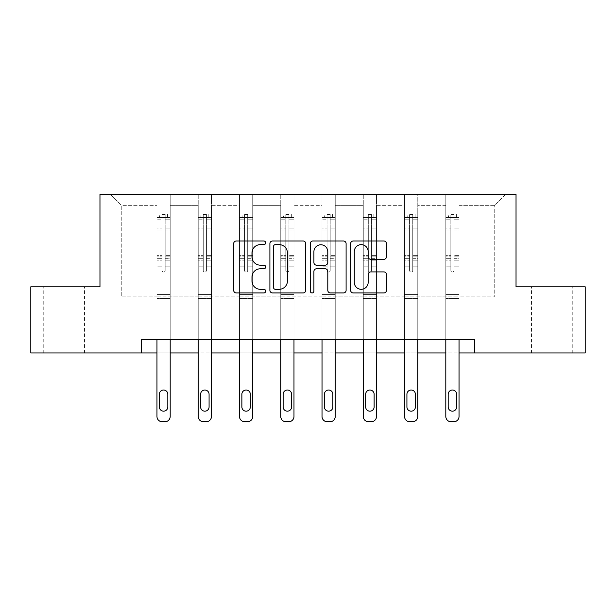 <?xml version="1.0" encoding="UTF-8"?>
<svg xmlns="http://www.w3.org/2000/svg" width="616" height="616" viewBox="0 0 616 616"><rect width="100%" height="100%" fill="white"/><g stroke="black" fill="none" stroke-linecap="round" stroke-linejoin="round"><path stroke-width="0.46" stroke-dasharray="3.08 2.31" d="M265.681 242.827A1.817 1.817 0 0 0 263.864 241.01L236.275 241.01A2.595 2.595 0 0 0 233.68 243.613L233.68 290.344A2.595 2.595 0 0 0 236.275 292.939L263.864 292.939A1.817 1.817 0 0 0 265.681 291.122A1.817 1.817 0 0 0 263.864 289.304L260.291 289.304A8.308 8.308 0 0 1 251.983 280.996L251.983 277.1A8.308 8.308 0 0 1 260.291 268.792L263.864 268.792A1.817 1.817 0 0 0 265.681 266.974A1.817 1.817 0 0 0 263.864 265.157L260.291 265.157A8.308 8.308 0 0 1 251.983 256.849L251.983 252.953A8.308 8.308 0 0 1 260.291 244.644L263.864 244.644A1.817 1.817 0 0 0 265.681 242.827M552.136 286.81L572.764 286.81L552.136 286.81M552.136 352.937L572.764 352.937L552.136 352.937M63.864 286.81L84.492 286.81L63.864 286.81M63.864 352.937L84.492 352.937L63.864 352.937M585.2 286.81L585.2 352.937L30.8 352.937L30.8 286.81L99.969 286.81L99.969 194.24L516.031 194.24L516.031 286.81L585.2 286.81M459.036 296.866L459.036 205.344L494.74 205.344L505.852 194.24L459.036 194.24L505.852 194.24L494.74 205.344L459.036 205.344L459.036 194.24L459.036 339.716L445.807 339.716L459.036 339.716L445.807 339.716L459.036 339.716L459.036 194.24L417.771 194.24L459.036 194.24L459.036 296.866L494.74 296.866L494.74 205.344L494.74 296.866L459.036 296.866L459.036 339.716L459.036 296.866L417.771 296.866L445.807 296.866L445.807 205.344L445.807 296.866L459.036 296.866M404.543 194.24L417.771 194.24L417.771 339.716L404.543 339.716L417.771 339.716L404.543 339.716L417.771 339.716L417.771 194.24L376.507 194.24L404.543 194.24L404.543 339.716L404.543 194.24L404.543 296.866L376.507 296.866L404.543 296.866L404.543 205.344L376.507 205.344L376.507 296.866L376.507 194.24L376.507 339.716L363.278 339.716L376.507 339.716L363.278 339.716L376.507 339.716L376.507 194.24L335.243 194.24L376.507 194.24L376.507 205.344L404.543 205.344L404.543 194.24M322.022 194.24L335.243 194.24L335.243 339.716L322.022 339.716L335.243 339.716L322.022 339.716L335.243 339.716L335.243 194.24L293.978 194.24L322.022 194.24L322.022 339.716L322.022 194.24L322.022 296.866L293.978 296.866L322.022 296.866L322.022 205.344L293.978 205.344L293.978 296.866L293.978 194.24L293.978 339.716L280.757 339.716L293.978 339.716L280.757 339.716L293.978 339.716L293.978 194.24L252.722 194.24L293.978 194.24L293.978 205.344L322.022 205.344L322.022 194.24M239.493 194.24L252.722 194.24L252.722 339.716L239.493 339.716L252.722 339.716L239.493 339.716L252.722 339.716L252.722 194.24L211.457 194.24L239.493 194.24L239.493 339.716L239.493 194.24L239.493 296.866L211.457 296.866L239.493 296.866L239.493 205.344L211.457 205.344L211.457 296.866L211.457 194.24L211.457 339.716L198.229 339.716L211.457 339.716L198.229 339.716L211.457 339.716L211.457 194.24L170.193 194.24L211.457 194.24L211.457 205.344L239.493 205.344L239.493 194.24M156.964 194.24L170.193 194.24L170.193 339.716L156.964 339.716L170.193 339.716L156.964 339.716L170.193 339.716L170.193 194.24L110.149 194.24L156.964 194.24L156.964 339.716L156.964 194.24L156.964 296.866L121.26 296.866L121.26 205.344L156.964 205.344L121.26 205.344L110.149 194.24L121.26 205.344L121.26 296.866L156.964 296.866L156.964 194.24M141.233 352.937L141.233 339.716L141.233 352.937L141.233 339.716L474.767 339.716L141.233 339.716L474.767 339.716L474.767 352.937M445.807 205.344L417.771 205.344L417.771 296.866L417.771 194.24L417.771 205.344L445.807 205.344L445.807 194.24L445.807 339.716L445.807 205.344M363.278 205.344L363.278 296.866L335.243 296.866L363.278 296.866L363.278 205.344L335.243 205.344L335.243 296.866L335.243 194.24L335.243 205.344L363.278 205.344L363.278 194.24L363.278 339.716L363.278 205.344M280.757 205.344L280.757 296.866L252.722 296.866L280.757 296.866L280.757 205.344L252.722 205.344L252.722 296.866L252.722 194.24L252.722 205.344L280.757 205.344L280.757 194.24L280.757 339.716L280.757 205.344M198.229 205.344L198.229 296.866L170.193 296.866L198.229 296.866L198.229 205.344L170.193 205.344L170.193 296.866L170.193 194.24L170.193 205.344L198.229 205.344L198.229 194.24L198.229 339.716L198.229 205.344M170.193 339.716L170.193 266.181L170.193 294.54L170.193 266.181L165.165 266.181L170.193 266.181L165.165 266.181L170.193 266.181L170.193 256.88L165.165 256.88L170.193 256.88L170.193 255.378L165.165 255.378L170.193 255.378L170.193 229.984L165.165 229.984L165.165 270.47A1.586 1.586 0 0 1 163.579 272.056A1.586 1.586 0 0 0 165.165 270.47A1.586 1.586 0 0 1 163.579 272.056A1.586 1.586 0 0 1 161.993 270.47A1.586 1.586 0 0 0 163.579 272.056A1.586 1.586 0 0 0 165.165 270.47L165.165 229.984L170.193 229.984L170.193 219.18L165.165 219.18L165.165 229.984L165.165 218.264C164.11 217.34 163.055 217.34 161.993 218.264L161.993 256.88L161.993 218.264C163.048 217.34 164.11 217.34 165.165 218.264L165.165 219.18L170.193 219.18L170.193 266.181L170.193 260.191L165.165 260.191L165.165 270.47L165.165 260.191L170.193 260.191L170.193 258.689L165.165 258.689L165.165 260.191L165.165 258.689L170.193 258.689L170.193 228.097L165.165 228.097L170.193 228.097L170.193 217.294L165.165 217.294L165.165 214.453L165.165 258.689L165.165 217.294L170.193 217.294L170.193 214.129L170.193 217.571L156.964 217.571L156.964 214.129L159.613 214.129L159.613 217.564L157.034 217.564L159.613 217.564L159.613 214.129L156.964 214.129L156.964 217.571L170.124 217.564L159.613 217.564L167.552 217.564L167.552 214.129L159.613 214.129L170.124 214.129L157.034 214.129L170.193 214.129L167.552 214.129L167.552 217.564L170.193 217.571L170.193 214.129L170.193 416.47L170.193 300.092L156.964 300.092L156.964 352.937L170.193 352.937L170.193 300.092L156.964 300.092L156.964 294.54L156.964 416.47A5.29 5.29 0 0 0 162.262 421.76A5.29 5.29 0 0 1 156.964 416.47L156.964 266.181L156.964 294.54L170.193 294.54L170.193 300.092L170.193 294.54L156.964 294.54L156.964 266.181L156.964 339.716L156.964 296.866L170.193 296.866L170.193 339.716L170.193 296.866L156.964 296.866L156.964 339.716M211.457 339.716L211.457 266.181L211.457 294.54L211.457 266.181L206.429 266.181L211.457 266.181L206.429 266.181L211.457 266.181L211.457 256.88L206.429 256.88L211.457 256.88L211.457 255.378L206.429 255.378L211.457 255.378L211.457 229.984L206.429 229.984L206.429 270.47A1.586 1.586 0 0 1 204.843 272.056A1.586 1.586 0 0 0 206.429 270.47A1.586 1.586 0 0 1 204.843 272.056A1.586 1.586 0 0 1 203.257 270.47A1.586 1.586 0 0 0 204.843 272.056A1.586 1.586 0 0 0 206.429 270.47L206.429 229.984L211.457 229.984L211.457 219.18L206.429 219.18L206.429 229.984L206.429 218.264C205.374 217.34 204.32 217.34 203.257 218.264L203.257 256.88L203.257 218.264C204.312 217.34 205.367 217.34 206.429 218.264L206.429 219.18L211.457 219.18L211.457 266.181L211.457 260.191L206.429 260.191L206.429 270.47L206.429 260.191L211.457 260.191L211.457 258.689L206.429 258.689L206.429 260.191L206.429 258.689L211.457 258.689L211.457 228.097L206.429 228.097L211.457 228.097L211.457 217.294L206.429 217.294L206.429 214.453L206.429 258.689L206.429 217.294L211.457 217.294L211.457 214.129L211.457 217.571L198.229 217.571L198.229 214.129L200.878 214.129L200.878 217.564L198.298 217.564L200.878 217.564L200.878 214.129L198.229 214.129L198.229 217.571L211.388 217.564L200.878 217.564L208.809 217.564L208.809 214.129L200.878 214.129L211.388 214.129L198.298 214.129L211.457 214.129L208.809 214.129L208.809 217.564L211.457 217.571L211.457 214.129L211.457 416.47L211.457 300.092L198.229 300.092L198.229 352.937L211.457 352.937L211.457 300.092L198.229 300.092L198.229 294.54L198.229 416.47A5.29 5.29 0 0 0 203.519 421.76A5.29 5.29 0 0 1 198.229 416.47L198.229 266.181L198.229 294.54L211.457 294.54L211.457 300.092L211.457 294.54L198.229 294.54L198.229 266.181L198.229 339.716L198.229 296.866L211.457 296.866L211.457 339.716L211.457 296.866L198.229 296.866L198.229 339.716M252.722 339.716L252.722 266.181L252.722 294.54L252.722 266.181L247.694 266.181L252.722 266.181L247.694 266.181L252.722 266.181L252.722 256.88L247.694 256.88L252.722 256.88L252.722 255.378L247.694 255.378L252.722 255.378L252.722 229.984L247.694 229.984L247.694 270.47A1.586 1.586 0 0 1 246.107 272.056A1.586 1.586 0 0 0 247.694 270.47A1.586 1.586 0 0 1 246.107 272.056A1.586 1.586 0 0 1 244.521 270.47A1.586 1.586 0 0 0 246.107 272.056A1.586 1.586 0 0 0 247.694 270.47L247.694 229.984L252.722 229.984L252.722 219.18L247.694 219.18L247.694 229.984L247.694 218.264C246.639 217.34 245.576 217.34 244.521 218.264L244.521 256.88L244.521 218.264C245.576 217.34 246.631 217.34 247.694 218.264L247.694 219.18L252.722 219.18L252.722 266.181L252.722 260.191L247.694 260.191L247.694 270.47L247.694 260.191L252.722 260.191L252.722 258.689L247.694 258.689L247.694 260.191L247.694 258.689L252.722 258.689L252.722 228.097L247.694 228.097L252.722 228.097L252.722 217.294L247.694 217.294L247.694 214.453L247.694 258.689L247.694 217.294L252.722 217.294L252.722 214.129L252.722 217.571L239.493 217.571L239.493 214.129L242.142 214.129L242.142 217.564L239.562 217.564L242.142 217.564L242.142 214.129L239.493 214.129L239.493 217.571L252.652 217.564L242.142 217.564L250.073 217.564L250.073 214.129L242.142 214.129L252.652 214.129L239.562 214.129L252.722 214.129L250.073 214.129L250.073 217.564L252.722 217.571L252.722 214.129L252.722 416.47L252.722 300.092L239.493 300.092L239.493 352.937L252.722 352.937L252.722 300.092L239.493 300.092L239.493 294.54L239.493 416.47A5.29 5.29 0 0 0 244.783 421.76A5.29 5.29 0 0 1 239.493 416.47L239.493 266.181L239.493 294.54L252.722 294.54L252.722 300.092L252.722 294.54L239.493 294.54L239.493 266.181L239.493 339.716L239.493 296.866L252.722 296.866L252.722 339.716L252.722 296.866L239.493 296.866L239.493 339.716M293.978 339.716L293.978 266.181L293.978 294.54L293.978 266.181L288.958 266.181L293.978 266.181L288.958 266.181L293.978 266.181L293.978 256.88L288.958 256.88L293.978 256.88L293.978 255.378L288.958 255.378L293.978 255.378L293.978 229.984L288.958 229.984L288.958 270.47A1.586 1.586 0 0 1 287.372 272.056A1.586 1.586 0 0 0 288.958 270.47A1.586 1.586 0 0 1 287.372 272.056A1.586 1.586 0 0 1 285.786 270.47A1.586 1.586 0 0 0 287.372 272.056A1.586 1.586 0 0 0 288.958 270.47L288.958 229.984L293.978 229.984L293.978 219.18L288.958 219.18L288.958 229.984L288.958 218.264C287.903 217.34 286.84 217.34 285.786 218.264L285.786 256.88L285.786 218.264C286.84 217.34 287.895 217.34 288.958 218.264L288.958 219.18L293.978 219.18L293.978 266.181L293.978 260.191L288.958 260.191L288.958 270.47L288.958 260.191L293.978 260.191L293.978 258.689L288.958 258.689L288.958 260.191L288.958 258.689L293.978 258.689L293.978 228.097L288.958 228.097L293.978 228.097L293.978 217.294L288.958 217.294L288.958 214.453L288.958 258.689L288.958 217.294L293.978 217.294L293.978 214.129L293.978 217.571L280.757 217.571L280.757 214.129L283.399 214.129L283.399 217.564L280.819 217.564L283.399 217.564L283.399 214.129L280.757 214.129L280.757 217.571L293.917 217.564L283.399 217.564L291.337 217.564L291.337 214.129L283.399 214.129L293.917 214.129L280.819 214.129L293.978 214.129L291.337 214.129L291.337 217.564L293.978 217.571L293.978 214.129L293.978 416.47L293.978 300.092L280.757 300.092L280.757 352.937L293.978 352.937L293.978 300.092L280.757 300.092L280.757 294.54L280.757 416.47A5.29 5.29 0 0 0 286.047 421.76A5.29 5.29 0 0 1 280.757 416.47L280.757 266.181L280.757 294.54L293.978 294.54L293.978 300.092L293.978 294.54L280.757 294.54L280.757 266.181L280.757 339.716L280.757 296.866L293.978 296.866L293.978 339.716L293.978 296.866L280.757 296.866L280.757 339.716M335.243 339.716L335.243 266.181L335.243 294.54L335.243 266.181L330.215 266.181L335.243 266.181L330.215 266.181L335.243 266.181L335.243 256.88L330.215 256.88L335.243 256.88L335.243 255.378L330.215 255.378L335.243 255.378L335.243 229.984L330.215 229.984L330.215 270.47A1.586 1.586 0 0 1 328.628 272.056A1.586 1.586 0 0 0 330.215 270.47A1.586 1.586 0 0 1 328.628 272.056A1.586 1.586 0 0 1 327.042 270.47A1.586 1.586 0 0 0 328.628 272.056A1.586 1.586 0 0 0 330.215 270.47L330.215 229.984L335.243 229.984L335.243 219.18L330.215 219.18L330.215 229.984L330.215 218.264C329.16 217.34 328.105 217.34 327.042 218.264L327.042 256.88L327.042 218.264C328.097 217.34 329.16 217.34 330.215 218.264L330.215 219.18L335.243 219.18L335.243 266.181L335.243 260.191L330.215 260.191L330.215 270.47L330.215 260.191L335.243 260.191L335.243 258.689L330.215 258.689L330.215 260.191L330.215 258.689L335.243 258.689L335.243 228.097L330.215 228.097L335.243 228.097L335.243 217.294L330.215 217.294L330.215 214.453L330.215 258.689L330.215 217.294L335.243 217.294L335.243 214.129L335.243 217.571L322.022 217.571L322.022 214.129L324.663 214.129L324.663 217.564L322.083 217.564L324.663 217.564L324.663 214.129L322.022 214.129L322.022 217.571L335.181 217.564L324.663 217.564L332.601 217.564L332.601 214.129L324.663 214.129L335.181 214.129L322.083 214.129L335.243 214.129L332.601 214.129L332.601 217.564L335.243 217.571L335.243 214.129L335.243 416.47L335.243 300.092L322.022 300.092L322.022 352.937L335.243 352.937L335.243 300.092L322.022 300.092L322.022 294.54L322.022 416.47A5.29 5.29 0 0 0 327.312 421.76A5.29 5.29 0 0 1 322.022 416.47L322.022 266.181L322.022 294.54L335.243 294.54L335.243 300.092L335.243 294.54L322.022 294.54L322.022 266.181L322.022 339.716L322.022 296.866L335.243 296.866L335.243 339.716L335.243 296.866L322.022 296.866L322.022 339.716M376.507 339.716L376.507 266.181L376.507 294.54L376.507 266.181L371.479 266.181L376.507 266.181L371.479 266.181L376.507 266.181L376.507 256.88L371.479 256.88L376.507 256.88L376.507 255.378L371.479 255.378L376.507 255.378L376.507 229.984L371.479 229.984L371.479 270.47A1.586 1.586 0 0 1 369.893 272.056A1.586 1.586 0 0 0 371.479 270.47A1.586 1.586 0 0 1 369.893 272.056A1.586 1.586 0 0 1 368.306 270.47A1.586 1.586 0 0 0 369.893 272.056A1.586 1.586 0 0 0 371.479 270.47L371.479 229.984L376.507 229.984L376.507 219.18L371.479 219.18L371.479 229.984L371.479 218.264C370.424 217.34 369.369 217.34 368.306 218.264L368.306 256.88L368.306 218.264C369.361 217.34 370.424 217.34 371.479 218.264L371.479 219.18L376.507 219.18L376.507 266.181L376.507 260.191L371.479 260.191L371.479 270.47L371.479 260.191L376.507 260.191L376.507 258.689L371.479 258.689L371.479 260.191L371.479 258.689L376.507 258.689L376.507 228.097L371.479 228.097L376.507 228.097L376.507 217.294L371.479 217.294L371.479 214.453L371.479 258.689L371.479 217.294L376.507 217.294L376.507 214.129L376.507 217.571L363.278 217.571L363.278 214.129L365.927 214.129L365.927 217.564L363.348 217.564L365.927 217.564L365.927 214.129L363.278 214.129L363.278 217.571L376.438 217.564L365.927 217.564L373.858 217.564L373.858 214.129L365.927 214.129L376.438 214.129L363.348 214.129L376.507 214.129L373.858 214.129L373.858 217.564L376.507 217.571L376.507 214.129L376.507 416.47L376.507 300.092L363.278 300.092L363.278 352.937L376.507 352.937L376.507 300.092L363.278 300.092L363.278 294.54L363.278 416.47A5.29 5.29 0 0 0 368.568 421.76A5.29 5.29 0 0 1 363.278 416.47L363.278 266.181L363.278 294.54L376.507 294.54L376.507 300.092L376.507 294.54L363.278 294.54L363.278 266.181L363.278 339.716L363.278 296.866L376.507 296.866L376.507 339.716L376.507 296.866L363.278 296.866L363.278 339.716M417.771 339.716L417.771 266.181L417.771 294.54L417.771 266.181L412.743 266.181L417.771 266.181L412.743 266.181L417.771 266.181L417.771 256.88L412.743 256.88L417.771 256.88L417.771 255.378L412.743 255.378L417.771 255.378L417.771 229.984L412.743 229.984L412.743 270.47A1.586 1.586 0 0 1 411.157 272.056A1.586 1.586 0 0 0 412.743 270.47A1.586 1.586 0 0 1 411.157 272.056A1.586 1.586 0 0 1 409.571 270.47A1.586 1.586 0 0 0 411.157 272.056A1.586 1.586 0 0 0 412.743 270.47L412.743 229.984L417.771 229.984L417.771 219.18L412.743 219.18L412.743 229.984L412.743 218.264C411.688 217.34 410.633 217.34 409.571 218.264L409.571 256.88L409.571 218.264C410.626 217.34 411.68 217.34 412.743 218.264L412.743 219.18L417.771 219.18L417.771 266.181L417.771 260.191L412.743 260.191L412.743 270.47L412.743 260.191L417.771 260.191L417.771 258.689L412.743 258.689L412.743 260.191L412.743 258.689L417.771 258.689L417.771 228.097L412.743 228.097L417.771 228.097L417.771 217.294L412.743 217.294L412.743 214.453L412.743 258.689L412.743 217.294L417.771 217.294L417.771 214.129L417.771 217.571L404.543 217.571L404.543 214.129L407.191 214.129L407.191 217.564L404.612 217.564L407.191 217.564L407.191 214.129L404.543 214.129L404.543 217.571L417.702 217.564L407.191 217.564L415.122 217.564L415.122 214.129L407.191 214.129L417.702 214.129L404.612 214.129L417.771 214.129L415.122 214.129L415.122 217.564L417.771 217.571L417.771 214.129L417.771 416.47L417.771 300.092L404.543 300.092L404.543 352.937L417.771 352.937L417.771 300.092L404.543 300.092L404.543 294.54L404.543 416.47A5.29 5.29 0 0 0 409.832 421.76A5.29 5.29 0 0 1 404.543 416.47L404.543 266.181L404.543 294.54L417.771 294.54L417.771 300.092L417.771 294.54L404.543 294.54L404.543 266.181L404.543 339.716L404.543 296.866L417.771 296.866L417.771 339.716L417.771 296.866L404.543 296.866L404.543 339.716M459.036 339.716L459.036 266.181L459.036 294.54L459.036 266.181L454.007 266.181L459.036 266.181L454.007 266.181L459.036 266.181L459.036 256.88L454.007 256.88L459.036 256.88L459.036 255.378L454.007 255.378L459.036 255.378L459.036 229.984L454.007 229.984L454.007 270.47A1.586 1.586 0 0 1 452.421 272.056A1.586 1.586 0 0 0 454.007 270.47A1.586 1.586 0 0 1 452.421 272.056A1.586 1.586 0 0 1 450.835 270.47A1.586 1.586 0 0 0 452.421 272.056A1.586 1.586 0 0 0 454.007 270.47L454.007 229.984L459.036 229.984L459.036 219.18L454.007 219.18L454.007 229.984L454.007 218.264C452.952 217.34 451.89 217.34 450.835 218.264L450.835 256.88L450.835 218.264C451.89 217.34 452.945 217.34 454.007 218.264L454.007 219.18L459.036 219.18L459.036 266.181L459.036 260.191L454.007 260.191L454.007 270.47L454.007 260.191L459.036 260.191L459.036 258.689L454.007 258.689L454.007 260.191L454.007 258.689L459.036 258.689L459.036 228.097L454.007 228.097L459.036 228.097L459.036 217.294L454.007 217.294L454.007 214.453L454.007 258.689L454.007 217.294L459.036 217.294L459.036 214.129L459.036 217.571L445.807 217.571L445.807 214.129L448.448 214.129L448.448 217.564L445.876 217.564L448.448 217.564L448.448 214.129L445.807 214.129L445.807 217.571L458.966 217.564L448.448 217.564L456.387 217.564L456.387 214.129L448.448 214.129L458.966 214.129L445.876 214.129L459.036 214.129L456.387 214.129L456.387 217.564L459.036 217.571L459.036 214.129L459.036 416.47L459.036 300.092L445.807 300.092L445.807 352.937L459.036 352.937L459.036 300.092L445.807 300.092L445.807 294.54L445.807 416.47A5.29 5.29 0 0 0 451.097 421.76A5.29 5.29 0 0 1 445.807 416.47L445.807 266.181L445.807 294.54L459.036 294.54L459.036 300.092L459.036 294.54L445.807 294.54L445.807 266.181L445.807 339.716M305.728 290.344L305.728 243.613A2.595 2.595 0 0 0 303.134 241.01L272.495 241.01A2.595 2.595 0 0 0 269.9 243.613L269.9 290.344A2.595 2.595 0 0 0 272.495 292.939L303.134 292.939A2.595 2.595 0 0 0 305.728 290.344M275.352 244.644A1.817 1.817 0 0 0 273.535 246.462L273.535 287.487A1.817 1.817 0 0 0 275.352 289.304L279.117 289.304A8.308 8.308 0 0 0 287.426 280.996L287.426 252.953A8.308 8.308 0 0 0 279.117 244.644L275.352 244.644M312.866 241.01L343.505 241.01A2.595 2.595 0 0 1 346.1 243.613L346.1 290.344A2.595 2.595 0 0 1 343.505 292.939L330.392 292.939A2.595 2.595 0 0 1 327.797 290.344L327.797 271.387A2.595 2.595 0 0 0 325.202 268.792L316.501 268.792A2.595 2.595 0 0 0 313.906 271.387L313.906 291.122A1.817 1.817 0 0 1 312.089 292.939A1.817 1.817 0 0 1 310.272 291.122L310.272 243.613A2.595 2.595 0 0 1 312.866 241.01M327.797 251.721A6.945 6.945 0 0 0 320.851 244.775A6.945 6.945 0 0 0 313.906 251.721L313.906 262.562A2.595 2.595 0 0 0 316.501 265.157L325.202 265.157A2.595 2.595 0 0 0 327.797 262.562L327.797 251.721M370.763 259.313L383.876 259.313A2.595 2.595 0 0 0 386.471 256.718L386.471 243.613A2.595 2.595 0 0 0 383.876 241.01L353.238 241.01A2.595 2.595 0 0 0 350.643 243.613L350.643 290.344A2.595 2.595 0 0 0 353.238 292.939L383.876 292.939A2.595 2.595 0 0 0 386.471 290.344L386.471 274.505A2.595 2.595 0 0 0 383.876 271.91L370.763 271.91A2.595 2.595 0 0 0 368.168 274.505L368.168 282.359A6.945 6.945 0 0 1 361.222 289.304A6.945 6.945 0 0 1 354.277 282.359L354.277 251.59A6.945 6.945 0 0 1 361.222 244.644A6.945 6.945 0 0 1 368.168 251.59L368.168 256.718A2.595 2.595 0 0 0 370.763 259.313M156.964 214.129L156.964 266.181L161.993 266.181L161.993 270.47L161.993 258.689L161.993 270.47A1.586 1.586 0 0 0 163.579 272.056A1.586 1.586 0 0 1 161.993 270.47L161.993 256.88L161.993 266.181L156.964 266.181L161.993 266.181L156.964 266.181L156.964 256.88L156.964 266.181L156.964 260.191L161.993 260.191L156.964 260.191L156.964 258.689L161.993 258.689L161.993 228.097L161.993 258.689L156.964 258.689L156.964 228.097L161.993 228.097L161.993 217.294L161.993 228.097L156.964 228.097L156.964 217.294L161.993 217.294L161.993 214.453L161.993 217.294L156.964 217.294L156.964 214.129M156.964 217.571L156.964 256.88L161.993 256.88L156.964 256.88L156.964 255.378L161.993 255.378L156.964 255.378L156.964 229.984L161.993 229.984L156.964 229.984L156.964 219.18L161.993 219.18L156.964 219.18L156.964 217.571M159.351 406.953A4.235 4.235 0 0 0 163.579 411.18A4.235 4.235 0 0 0 167.814 406.953L167.814 394.255A4.235 4.235 0 0 0 163.579 390.02A4.235 4.235 0 0 0 159.351 394.255L159.351 406.953A4.235 4.235 0 0 0 163.579 411.18A4.235 4.235 0 0 0 167.814 406.953L167.814 394.255A4.235 4.235 0 0 0 163.579 390.02A4.235 4.235 0 0 0 159.351 394.255L159.351 406.953L159.351 394.255A4.235 4.235 0 0 1 163.579 390.02A4.235 4.235 0 0 1 167.814 394.255L167.814 406.953A4.235 4.235 0 0 1 163.579 411.18A4.235 4.235 0 0 1 159.351 406.953M170.193 416.47A5.29 5.29 0 0 1 164.903 421.76A5.29 5.29 0 0 0 170.193 416.47A5.29 5.29 0 0 1 164.903 421.76L162.262 421.76A5.29 5.29 0 0 1 156.964 416.47M165.165 214.453L161.993 214.453L165.165 214.453L165.165 218.264L165.165 214.453M161.993 218.264L161.993 214.453L161.993 218.264M164.903 421.76L162.262 421.76M198.229 214.129L198.229 266.181L203.257 266.181L203.257 270.47L203.257 258.689L203.257 270.47A1.586 1.586 0 0 0 204.843 272.056A1.586 1.586 0 0 1 203.257 270.47L203.257 256.88L203.257 266.181L198.229 266.181L203.257 266.181L198.229 266.181L198.229 256.88L198.229 266.181L198.229 260.191L203.257 260.191L198.229 260.191L198.229 258.689L203.257 258.689L203.257 228.097L203.257 258.689L198.229 258.689L198.229 228.097L203.257 228.097L203.257 217.294L203.257 228.097L198.229 228.097L198.229 217.294L203.257 217.294L203.257 214.453L203.257 217.294L198.229 217.294L198.229 214.129M198.229 217.571L198.229 256.88L203.257 256.88L198.229 256.88L198.229 255.378L203.257 255.378L198.229 255.378L198.229 229.984L203.257 229.984L198.229 229.984L198.229 219.18L203.257 219.18L198.229 219.18L198.229 217.571M200.608 406.953A4.235 4.235 0 0 0 204.843 411.18A4.235 4.235 0 0 0 209.078 406.953L209.078 394.255A4.235 4.235 0 0 0 204.843 390.02A4.235 4.235 0 0 0 200.608 394.255L200.608 406.953A4.235 4.235 0 0 0 204.843 411.18A4.235 4.235 0 0 0 209.078 406.953L209.078 394.255A4.235 4.235 0 0 0 204.843 390.02A4.235 4.235 0 0 0 200.608 394.255L200.608 406.953L200.608 394.255A4.235 4.235 0 0 1 204.843 390.02A4.235 4.235 0 0 1 209.078 394.255L209.078 406.953A4.235 4.235 0 0 1 204.843 411.18A4.235 4.235 0 0 1 200.608 406.953M211.457 416.47A5.29 5.29 0 0 1 206.168 421.76A5.29 5.29 0 0 0 211.457 416.47A5.29 5.29 0 0 1 206.168 421.76L203.519 421.76A5.29 5.29 0 0 1 198.229 416.47M206.429 214.453L203.257 214.453L206.429 214.453L206.429 218.264L206.429 214.453M203.257 218.264L203.257 214.453L203.257 218.264M239.493 214.129L239.493 266.181L244.521 266.181L244.521 270.47L244.521 258.689L244.521 270.47A1.586 1.586 0 0 0 246.107 272.056A1.586 1.586 0 0 1 244.521 270.47L244.521 256.88L244.521 266.181L239.493 266.181L244.521 266.181L239.493 266.181L239.493 256.88L239.493 266.181L239.493 260.191L244.521 260.191L239.493 260.191L239.493 258.689L244.521 258.689L244.521 228.097L244.521 258.689L239.493 258.689L239.493 228.097L244.521 228.097L244.521 217.294L244.521 228.097L239.493 228.097L239.493 217.294L244.521 217.294L244.521 214.453L244.521 217.294L239.493 217.294L239.493 214.129M239.493 217.571L239.493 256.88L244.521 256.88L239.493 256.88L239.493 255.378L244.521 255.378L239.493 255.378L239.493 229.984L244.521 229.984L239.493 229.984L239.493 219.18L244.521 219.18L239.493 219.18L239.493 217.571M241.872 406.953A4.235 4.235 0 0 0 246.107 411.18A4.235 4.235 0 0 0 250.335 406.953L250.335 394.255A4.235 4.235 0 0 0 246.107 390.02A4.235 4.235 0 0 0 241.872 394.255L241.872 406.953A4.235 4.235 0 0 0 246.107 411.18A4.235 4.235 0 0 0 250.335 406.953L250.335 394.255A4.235 4.235 0 0 0 246.107 390.02A4.235 4.235 0 0 0 241.872 394.255L241.872 406.953L241.872 394.255A4.235 4.235 0 0 1 246.107 390.02A4.235 4.235 0 0 1 250.335 394.255L250.335 406.953A4.235 4.235 0 0 1 246.107 411.18A4.235 4.235 0 0 1 241.872 406.953M252.722 416.47A5.29 5.29 0 0 1 247.432 421.76A5.29 5.29 0 0 0 252.722 416.47A5.29 5.29 0 0 1 247.432 421.76L244.783 421.76A5.29 5.29 0 0 1 239.493 416.47M247.694 214.453L244.521 214.453L247.694 214.453L247.694 218.264L247.694 214.453M244.521 218.264L244.521 214.453L244.521 218.264M206.168 421.76L203.519 421.76M247.432 421.76L244.783 421.76M280.757 214.129L280.757 266.181L285.786 266.181L285.786 270.47L285.786 258.689L285.786 270.47A1.586 1.586 0 0 0 287.372 272.056A1.586 1.586 0 0 1 285.786 270.47L285.786 256.88L285.786 266.181L280.757 266.181L285.786 266.181L280.757 266.181L280.757 256.88L280.757 266.181L280.757 260.191L285.786 260.191L280.757 260.191L280.757 258.689L285.786 258.689L285.786 228.097L285.786 258.689L280.757 258.689L280.757 228.097L285.786 228.097L285.786 217.294L285.786 228.097L280.757 228.097L280.757 217.294L285.786 217.294L285.786 214.453L285.786 217.294L280.757 217.294L280.757 214.129M280.757 217.571L280.757 256.88L285.786 256.88L280.757 256.88L280.757 255.378L285.786 255.378L280.757 255.378L280.757 229.984L285.786 229.984L280.757 229.984L280.757 219.18L285.786 219.18L280.757 219.18L280.757 217.571M283.137 406.953A4.235 4.235 0 0 0 287.372 411.18A4.235 4.235 0 0 0 291.599 406.953L291.599 394.255A4.235 4.235 0 0 0 287.372 390.02A4.235 4.235 0 0 0 283.137 394.255L283.137 406.953A4.235 4.235 0 0 0 287.372 411.18A4.235 4.235 0 0 0 291.599 406.953L291.599 394.255A4.235 4.235 0 0 0 287.372 390.02A4.235 4.235 0 0 0 283.137 394.255L283.137 406.953L283.137 394.255A4.235 4.235 0 0 1 287.372 390.02A4.235 4.235 0 0 1 291.599 394.255L291.599 406.953A4.235 4.235 0 0 1 287.372 411.18A4.235 4.235 0 0 1 283.137 406.953M293.978 416.47A5.29 5.29 0 0 1 288.688 421.76A5.29 5.29 0 0 0 293.978 416.47A5.29 5.29 0 0 1 288.688 421.76L286.047 421.76A5.29 5.29 0 0 1 280.757 416.47M288.958 214.453L285.786 214.453L288.958 214.453L288.958 218.264L288.958 214.453M285.786 218.264L285.786 214.453L285.786 218.264M288.688 421.76L286.047 421.76M322.022 214.129L322.022 266.181L327.042 266.181L327.042 270.47L327.042 258.689L327.042 270.47A1.586 1.586 0 0 0 328.628 272.056A1.586 1.586 0 0 1 327.042 270.47L327.042 256.88L327.042 266.181L322.022 266.181L327.042 266.181L322.022 266.181L322.022 256.88L322.022 266.181L322.022 260.191L327.042 260.191L322.022 260.191L322.022 258.689L327.042 258.689L327.042 228.097L327.042 258.689L322.022 258.689L322.022 228.097L327.042 228.097L327.042 217.294L327.042 228.097L322.022 228.097L322.022 217.294L327.042 217.294L327.042 214.453L327.042 217.294L322.022 217.294L322.022 214.129M322.022 217.571L322.022 256.88L327.042 256.88L322.022 256.88L322.022 255.378L327.042 255.378L322.022 255.378L322.022 229.984L327.042 229.984L322.022 229.984L322.022 219.18L327.042 219.18L322.022 219.18L322.022 217.571M324.401 406.953A4.235 4.235 0 0 0 328.628 411.18A4.235 4.235 0 0 0 332.863 406.953L332.863 394.255A4.235 4.235 0 0 0 328.628 390.02A4.235 4.235 0 0 0 324.401 394.255L324.401 406.953A4.235 4.235 0 0 0 328.628 411.18A4.235 4.235 0 0 0 332.863 406.953L332.863 394.255A4.235 4.235 0 0 0 328.628 390.02A4.235 4.235 0 0 0 324.401 394.255L324.401 406.953L324.401 394.255A4.235 4.235 0 0 1 328.628 390.02A4.235 4.235 0 0 1 332.863 394.255L332.863 406.953A4.235 4.235 0 0 1 328.628 411.18A4.235 4.235 0 0 1 324.401 406.953M335.243 416.47A5.29 5.29 0 0 1 329.953 421.76A5.29 5.29 0 0 0 335.243 416.47A5.29 5.29 0 0 1 329.953 421.76L327.312 421.76A5.29 5.29 0 0 1 322.022 416.47M330.215 214.453L327.042 214.453L330.215 214.453L330.215 218.264L330.215 214.453M327.042 218.264L327.042 214.453L327.042 218.264M329.953 421.76L327.312 421.76M363.278 214.129L363.278 266.181L368.306 266.181L368.306 270.47L368.306 258.689L368.306 270.47A1.586 1.586 0 0 0 369.893 272.056A1.586 1.586 0 0 1 368.306 270.47L368.306 256.88L368.306 266.181L363.278 266.181L368.306 266.181L363.278 266.181L363.278 256.88L363.278 266.181L363.278 260.191L368.306 260.191L363.278 260.191L363.278 258.689L368.306 258.689L368.306 228.097L368.306 258.689L363.278 258.689L363.278 228.097L368.306 228.097L368.306 217.294L368.306 228.097L363.278 228.097L363.278 217.294L368.306 217.294L368.306 214.453L368.306 217.294L363.278 217.294L363.278 214.129M363.278 217.571L363.278 256.88L368.306 256.88L363.278 256.88L363.278 255.378L368.306 255.378L363.278 255.378L363.278 229.984L368.306 229.984L363.278 229.984L363.278 219.18L368.306 219.18L363.278 219.18L363.278 217.571M365.665 406.953A4.235 4.235 0 0 0 369.893 411.18A4.235 4.235 0 0 0 374.128 406.953L374.128 394.255A4.235 4.235 0 0 0 369.893 390.02A4.235 4.235 0 0 0 365.665 394.255L365.665 406.953A4.235 4.235 0 0 0 369.893 411.18A4.235 4.235 0 0 0 374.128 406.953L374.128 394.255A4.235 4.235 0 0 0 369.893 390.02A4.235 4.235 0 0 0 365.665 394.255L365.665 406.953L365.665 394.255A4.235 4.235 0 0 1 369.893 390.02A4.235 4.235 0 0 1 374.128 394.255L374.128 406.953A4.235 4.235 0 0 1 369.893 411.18A4.235 4.235 0 0 1 365.665 406.953M376.507 416.47A5.29 5.29 0 0 1 371.217 421.76A5.29 5.29 0 0 0 376.507 416.47A5.29 5.29 0 0 1 371.217 421.76L368.568 421.76A5.29 5.29 0 0 1 363.278 416.47M371.479 214.453L368.306 214.453L371.479 214.453L371.479 218.264L371.479 214.453M368.306 218.264L368.306 214.453L368.306 218.264M371.217 421.76L368.568 421.76M404.543 214.129L404.543 266.181L409.571 266.181L409.571 270.47L409.571 258.689L409.571 270.47A1.586 1.586 0 0 0 411.157 272.056A1.586 1.586 0 0 1 409.571 270.47L409.571 256.88L409.571 266.181L404.543 266.181L409.571 266.181L404.543 266.181L404.543 256.88L404.543 266.181L404.543 260.191L409.571 260.191L404.543 260.191L404.543 258.689L409.571 258.689L409.571 228.097L409.571 258.689L404.543 258.689L404.543 228.097L409.571 228.097L409.571 217.294L409.571 228.097L404.543 228.097L404.543 217.294L409.571 217.294L409.571 214.453L409.571 217.294L404.543 217.294L404.543 214.129M404.543 217.571L404.543 256.88L409.571 256.88L404.543 256.88L404.543 255.378L409.571 255.378L404.543 255.378L404.543 229.984L409.571 229.984L404.543 229.984L404.543 219.18L409.571 219.18L404.543 219.18L404.543 217.571M406.922 406.953A4.235 4.235 0 0 0 411.157 411.18A4.235 4.235 0 0 0 415.392 406.953L415.392 394.255A4.235 4.235 0 0 0 411.157 390.02A4.235 4.235 0 0 0 406.922 394.255L406.922 406.953A4.235 4.235 0 0 0 411.157 411.18A4.235 4.235 0 0 0 415.392 406.953L415.392 394.255A4.235 4.235 0 0 0 411.157 390.02A4.235 4.235 0 0 0 406.922 394.255L406.922 406.953L406.922 394.255A4.235 4.235 0 0 1 411.157 390.02A4.235 4.235 0 0 1 415.392 394.255L415.392 406.953A4.235 4.235 0 0 1 411.157 411.18A4.235 4.235 0 0 1 406.922 406.953M417.771 416.47A5.29 5.29 0 0 1 412.481 421.76A5.29 5.29 0 0 0 417.771 416.47A5.29 5.29 0 0 1 412.481 421.76L409.832 421.76A5.29 5.29 0 0 1 404.543 416.47M412.743 214.453L409.571 214.453L412.743 214.453L412.743 218.264L412.743 214.453M409.571 218.264L409.571 214.453L409.571 218.264M412.481 421.76L409.832 421.76M445.807 214.129L445.807 266.181L450.835 266.181L450.835 270.47L450.835 258.689L450.835 270.47A1.586 1.586 0 0 0 452.421 272.056A1.586 1.586 0 0 1 450.835 270.47L450.835 256.88L450.835 266.181L445.807 266.181L450.835 266.181L445.807 266.181L445.807 256.88L445.807 266.181L445.807 260.191L450.835 260.191L445.807 260.191L445.807 258.689L450.835 258.689L450.835 228.097L450.835 258.689L445.807 258.689L445.807 228.097L450.835 228.097L450.835 217.294L450.835 228.097L445.807 228.097L445.807 217.294L450.835 217.294L450.835 214.453L450.835 217.294L445.807 217.294L445.807 214.129M445.807 217.571L445.807 256.88L450.835 256.88L445.807 256.88L445.807 255.378L450.835 255.378L445.807 255.378L445.807 229.984L450.835 229.984L445.807 229.984L445.807 219.18L450.835 219.18L445.807 219.18L445.807 217.571M448.186 406.953A4.235 4.235 0 0 0 452.421 411.18A4.235 4.235 0 0 0 456.648 406.953L456.648 394.255A4.235 4.235 0 0 0 452.421 390.02A4.235 4.235 0 0 0 448.186 394.255L448.186 406.953A4.235 4.235 0 0 0 452.421 411.18A4.235 4.235 0 0 0 456.648 406.953L456.648 394.255A4.235 4.235 0 0 0 452.421 390.02A4.235 4.235 0 0 0 448.186 394.255L448.186 406.953L448.186 394.255A4.235 4.235 0 0 1 452.421 390.02A4.235 4.235 0 0 1 456.648 394.255L456.648 406.953A4.235 4.235 0 0 1 452.421 411.18A4.235 4.235 0 0 1 448.186 406.953M459.036 416.47A5.29 5.29 0 0 1 453.738 421.76A5.29 5.29 0 0 0 459.036 416.47A5.29 5.29 0 0 1 453.738 421.76L451.097 421.76A5.29 5.29 0 0 1 445.807 416.47M454.007 214.453L450.835 214.453L454.007 214.453L454.007 218.264L454.007 214.453M450.835 218.264L450.835 214.453L450.835 218.264M453.738 421.76L451.097 421.76M170.193 298.598L156.964 298.598L170.193 298.598M211.457 298.598L198.229 298.598L211.457 298.598M252.722 298.598L239.493 298.598L252.722 298.598M293.978 298.598L280.757 298.598L293.978 298.598M335.243 298.598L322.022 298.598L335.243 298.598M376.507 298.598L363.278 298.598L376.507 298.598M417.771 298.598L404.543 298.598L417.771 298.598M459.036 298.598L445.807 298.598L459.036 298.598M531.508 352.937L531.508 286.81M43.236 352.937L43.236 286.81M84.492 352.937L84.492 286.81M572.764 352.937L572.764 286.81"/><path stroke-width="0.92" d="M265.681 242.827A1.817 1.817 0 0 0 263.864 241.01L236.275 241.01A2.595 2.595 0 0 0 233.68 243.613L233.68 290.344A2.595 2.595 0 0 0 236.275 292.939L263.864 292.939A1.817 1.817 0 0 0 265.681 291.122A1.817 1.817 0 0 0 263.864 289.304L260.291 289.304A8.308 8.308 0 0 1 251.983 280.996L251.983 277.1A8.308 8.308 0 0 1 260.291 268.792L263.864 268.792A1.817 1.817 0 0 0 265.681 266.974A1.817 1.817 0 0 0 263.864 265.157L260.291 265.157A8.308 8.308 0 0 1 251.983 256.849L251.983 252.953A8.308 8.308 0 0 1 260.291 244.644L263.864 244.644A1.817 1.817 0 0 0 265.681 242.827M383.876 259.313A2.595 2.595 0 0 0 386.471 256.718L386.471 243.613A2.595 2.595 0 0 0 383.876 241.01L353.238 241.01A2.595 2.595 0 0 0 350.643 243.613L350.643 290.344A2.595 2.595 0 0 0 353.238 292.939L383.876 292.939A2.595 2.595 0 0 0 386.471 290.344L386.471 274.505A2.595 2.595 0 0 0 383.876 271.91L370.763 271.91A2.595 2.595 0 0 0 368.168 274.505L368.168 282.359A6.945 6.945 0 0 1 361.222 289.304A6.945 6.945 0 0 1 354.277 282.359L354.277 251.59A6.945 6.945 0 0 1 361.222 244.644A6.945 6.945 0 0 1 368.168 251.59L368.168 256.718A2.595 2.595 0 0 0 370.763 259.313L383.876 259.313M141.233 352.937L30.8 352.937L30.8 286.81L99.969 286.81L99.969 194.24L516.031 194.24L516.031 286.81L585.2 286.81L585.2 352.937L474.767 352.937L474.767 339.716L141.233 339.716L141.233 352.937L156.964 352.937L156.964 416.47A5.29 5.29 0 0 0 162.262 421.76L164.903 421.76A5.29 5.29 0 0 0 170.193 416.47L170.193 352.937L198.229 352.937L198.229 416.47A5.29 5.29 0 0 0 203.519 421.76L206.168 421.76A5.29 5.29 0 0 0 211.457 416.47L211.457 352.937L239.493 352.937L239.493 416.47A5.29 5.29 0 0 0 244.783 421.76L247.432 421.76A5.29 5.29 0 0 0 252.722 416.47L252.722 352.937L280.757 352.937L280.757 416.47A5.29 5.29 0 0 0 286.047 421.76L288.688 421.76A5.29 5.29 0 0 0 293.978 416.47L293.978 352.937L322.022 352.937L322.022 416.47A5.29 5.29 0 0 0 327.312 421.76L329.953 421.76A5.29 5.29 0 0 0 335.243 416.47L335.243 352.937L363.278 352.937L363.278 416.47A5.29 5.29 0 0 0 368.568 421.76L371.217 421.76A5.29 5.29 0 0 0 376.507 416.47L376.507 352.937L404.543 352.937L404.543 416.47A5.29 5.29 0 0 0 409.832 421.76L412.481 421.76A5.29 5.29 0 0 0 417.771 416.47L417.771 352.937L445.807 352.937L445.807 416.47A5.29 5.29 0 0 0 451.097 421.76L453.738 421.76A5.29 5.29 0 0 0 459.036 416.47L459.036 352.937L474.767 352.937M305.728 243.613A2.595 2.595 0 0 0 303.134 241.01L272.495 241.01A2.595 2.595 0 0 0 269.9 243.613L269.9 290.344A2.595 2.595 0 0 0 272.495 292.939L303.134 292.939A2.595 2.595 0 0 0 305.728 290.344L305.728 243.613M312.866 241.01L343.505 241.01A2.595 2.595 0 0 1 346.1 243.613L346.1 290.344A2.595 2.595 0 0 1 343.505 292.939L330.392 292.939A2.595 2.595 0 0 1 327.797 290.344L327.797 271.387A2.595 2.595 0 0 0 325.202 268.792L316.501 268.792A2.595 2.595 0 0 0 313.906 271.387L313.906 291.122A1.817 1.817 0 0 1 312.089 292.939A1.817 1.817 0 0 1 310.272 291.122L310.272 243.613A2.595 2.595 0 0 1 312.866 241.01M275.352 244.644A1.817 1.817 0 0 0 273.535 246.462L273.535 287.487A1.817 1.817 0 0 0 275.352 289.304L279.117 289.304A8.308 8.308 0 0 0 287.426 280.996L287.426 252.953A8.308 8.308 0 0 0 279.117 244.644L275.352 244.644M327.797 251.721A6.945 6.945 0 0 0 320.851 244.775A6.945 6.945 0 0 0 313.906 251.721L313.906 262.562A2.595 2.595 0 0 0 316.501 265.157L325.202 265.157A2.595 2.595 0 0 0 327.797 262.562L327.797 251.721M170.193 339.716L170.193 416.47M156.964 339.716L156.964 416.47M167.814 406.953A4.235 4.235 0 0 1 163.579 411.18A4.235 4.235 0 0 1 159.351 406.953L159.351 394.255A4.235 4.235 0 0 1 163.579 390.02A4.235 4.235 0 0 1 167.814 394.255L167.814 406.953M162.262 421.76L164.903 421.76M211.457 339.716L211.457 416.47M198.229 339.716L198.229 416.47M209.078 406.953A4.235 4.235 0 0 1 204.843 411.18A4.235 4.235 0 0 1 200.608 406.953L200.608 394.255A4.235 4.235 0 0 1 204.843 390.02A4.235 4.235 0 0 1 209.078 394.255L209.078 406.953M203.519 421.76L206.168 421.76M252.722 339.716L252.722 416.47M239.493 339.716L239.493 416.47M250.335 406.953A4.235 4.235 0 0 1 246.107 411.18A4.235 4.235 0 0 1 241.872 406.953L241.872 394.255A4.235 4.235 0 0 1 246.107 390.02A4.235 4.235 0 0 1 250.335 394.255L250.335 406.953M244.783 421.76L247.432 421.76M293.978 339.716L293.978 416.47M280.757 339.716L280.757 416.47M291.599 406.953A4.235 4.235 0 0 1 287.372 411.18A4.235 4.235 0 0 1 283.137 406.953L283.137 394.255A4.235 4.235 0 0 1 287.372 390.02A4.235 4.235 0 0 1 291.599 394.255L291.599 406.953M286.047 421.76L288.688 421.76M335.243 339.716L335.243 416.47M322.022 339.716L322.022 416.47M332.863 406.953A4.235 4.235 0 0 1 328.628 411.18A4.235 4.235 0 0 1 324.401 406.953L324.401 394.255A4.235 4.235 0 0 1 328.628 390.02A4.235 4.235 0 0 1 332.863 394.255L332.863 406.953M327.312 421.76L329.953 421.76M376.507 339.716L376.507 416.47M363.278 339.716L363.278 416.47M374.128 406.953A4.235 4.235 0 0 1 369.893 411.18A4.235 4.235 0 0 1 365.665 406.953L365.665 394.255A4.235 4.235 0 0 1 369.893 390.02A4.235 4.235 0 0 1 374.128 394.255L374.128 406.953M368.568 421.76L371.217 421.76M417.771 339.716L417.771 416.47M404.543 339.716L404.543 416.47M415.392 406.953A4.235 4.235 0 0 1 411.157 411.18A4.235 4.235 0 0 1 406.922 406.953L406.922 394.255A4.235 4.235 0 0 1 411.157 390.02A4.235 4.235 0 0 1 415.392 394.255L415.392 406.953M409.832 421.76L412.481 421.76M459.036 339.716L459.036 416.47M445.807 339.716L445.807 416.47M456.648 406.953A4.235 4.235 0 0 1 452.421 411.18A4.235 4.235 0 0 1 448.186 406.953L448.186 394.255A4.235 4.235 0 0 1 452.421 390.02A4.235 4.235 0 0 1 456.648 394.255L456.648 406.953M451.097 421.76L453.738 421.76"/></g></svg>
